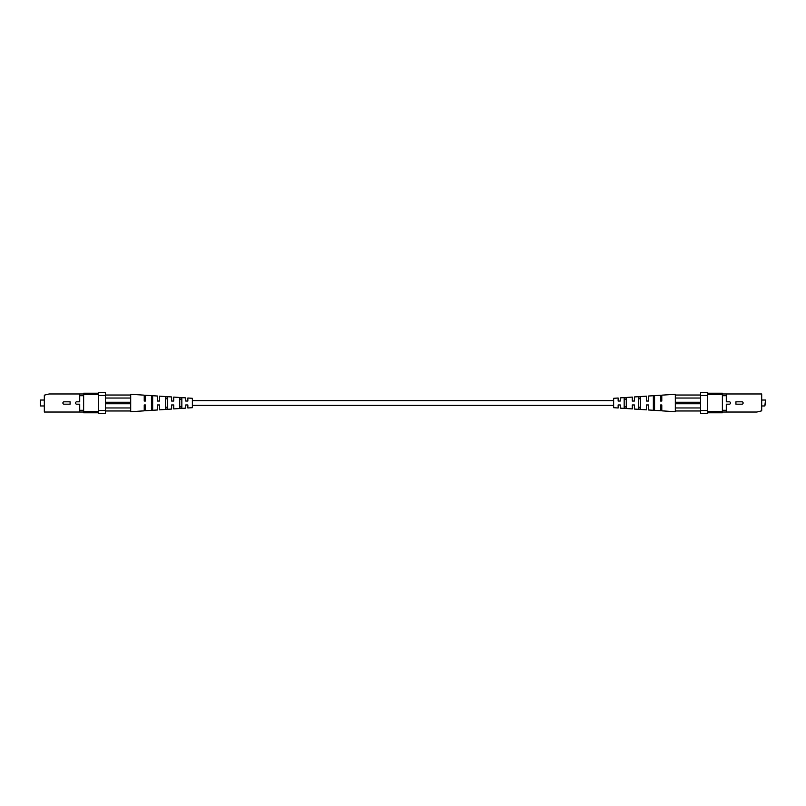 <?xml version="1.0" encoding="UTF-8"?>
<svg xmlns="http://www.w3.org/2000/svg" width="806" height="806" viewBox="0 0 806 806"><rect width="100%" height="100%" fill="white"/><g stroke="black" fill="none" stroke-linecap="round" stroke-linejoin="round"><path stroke-width="1.21" d="M707.346 393.973L761.69 393.973L761.69 410.828L756.874 412.027L707.346 412.027M707.346 412.783L722.388 412.783L722.388 410.284L726.297 410.284L726.297 404.189L729.309 404.189A1.189 1.189 0 0 0 730.498 403A1.189 1.189 0 0 0 729.309 401.811L726.297 401.811L726.297 395.716L722.388 395.716L722.388 393.217L707.346 393.217M726.297 410.284L726.297 412.027M726.297 393.973L726.297 395.716M707.346 395.474L700.605 395.474L700.605 392.472L707.346 392.472L707.346 413.528L700.605 413.528L700.605 410.526L707.346 410.526M700.605 395.474L700.605 410.526M707.346 411.423L722.388 411.423M722.388 394.577L707.346 394.577M722.388 410.284L722.388 395.716M741.943 404.189L735.928 404.189L735.928 401.811L741.943 401.811A1.189 1.189 0 0 1 743.132 403A1.189 1.189 0 0 1 741.943 404.189M764.904 405.861L765.7 400.169L764.783 405.962L765.579 400.038L761.69 400.038M661.786 401.045L660.588 401.045L661.786 401.045L661.786 395.162L675.327 394.275L675.327 395.031L700.605 395.031M647.218 401.045L648.548 401.045L648.548 396.028L660.588 395.242L660.588 401.045M626.282 399.292L624.176 399.383M640.427 398.748L638.312 398.829M654.563 398.204L653.364 398.255M634.403 401.045L632.297 401.045L634.403 401.045L634.403 396.945L646.442 396.159L646.442 401.045M620.257 401.045L618.152 401.045L620.257 401.045L620.257 397.872L632.297 397.086L632.297 401.045M700.605 410.969L675.327 410.969L675.327 411.725L661.786 410.838L661.786 404.955L660.588 404.955L660.588 410.758L648.548 409.972L648.548 404.955L646.442 404.955L646.442 409.841L634.403 409.055L634.403 404.955L632.297 404.955L632.297 408.914L620.257 408.128L620.257 404.955L618.152 404.955L618.152 407.987L613.638 407.695L613.638 398.305L618.152 398.013L618.152 401.045M624.176 403L624.176 397.993L626.282 397.852L626.282 408.148L624.176 408.007L624.176 403M638.312 403L638.312 397.015L640.427 396.864L640.427 409.136L638.312 408.985L638.312 403M653.364 403L653.364 395.988L654.563 395.907L654.563 410.093L653.364 410.012L653.364 403M675.327 395.031L675.327 410.969M618.152 404.955L620.257 404.955L618.152 404.955M653.364 407.745L654.563 407.796M638.312 407.171L640.427 407.252M624.176 406.617L626.282 406.708M634.403 404.955L632.297 404.955L634.403 404.955M700.605 398.033L675.327 398.033M675.327 402.244L700.605 402.244M675.327 407.967L700.605 407.967M675.327 403.756L700.605 403.756M70.092 404.189L64.077 404.189A1.189 1.189 0 0 1 62.888 403A1.189 1.189 0 0 1 64.077 401.811L70.092 401.811L70.092 404.189M79.713 410.284L83.633 410.284L83.633 412.027L79.713 412.027L79.713 404.189L76.711 404.189A1.189 1.189 0 0 1 75.522 403A1.189 1.189 0 0 1 76.711 401.811L79.713 401.811L79.713 393.973L83.633 393.973L83.633 395.716L79.713 395.716M83.633 395.716L83.633 410.284M79.713 393.973L49.146 393.973L44.33 395.172L44.33 412.027L79.713 412.027M98.675 393.217L83.633 393.217L83.633 393.973L98.675 393.973M98.675 412.027L83.633 412.027L83.633 412.783L98.675 412.783M83.633 411.423L98.675 411.423M98.675 394.577L83.633 394.577M98.675 413.528L98.675 410.526L105.415 410.526L105.415 413.528L98.675 413.528M98.675 395.474L98.675 392.472L105.415 392.472L105.415 395.474L98.675 395.474L98.675 410.526M105.415 410.526L105.415 395.474M44.33 400.038L40.3 400.038L40.3 405.962L44.33 405.962M105.415 395.031L130.693 395.031L130.693 394.275L144.234 395.162L144.234 401.045L145.433 401.045L145.433 395.242L157.472 396.028L157.472 401.045L159.578 401.045L159.578 396.159L171.618 396.945L171.618 401.045L173.723 401.045L173.723 397.086L185.753 397.872L185.753 401.045L187.858 401.045L187.858 398.013L192.372 398.305L192.372 407.695L187.858 407.987L187.858 404.955L185.753 404.955L187.858 404.955M187.858 401.045L185.753 401.045L187.858 401.045M173.723 401.045L171.618 401.045L173.723 401.045M179.738 408.148L181.844 408.007L181.844 397.993L179.738 397.852L179.738 408.148M179.738 406.708L181.844 406.617M181.844 399.383L179.738 399.292M165.593 409.136L167.698 408.985L167.698 397.015L165.593 396.864L165.593 409.136M165.593 407.252L167.698 407.171M167.698 398.829L165.593 398.748M151.457 410.093L152.656 410.012L152.656 395.988L151.457 395.907L151.457 410.093M151.457 407.796L152.656 407.745M152.656 398.255L151.457 398.204M185.753 404.955L185.753 408.128L173.723 408.914L173.723 404.955L171.618 404.955L171.618 409.055L159.578 409.841L159.578 404.955L158.802 404.955M145.433 404.955L144.234 404.955L145.433 404.955L145.433 410.758L157.472 409.972L157.472 404.955L159.578 404.955M144.234 404.955L144.234 410.838L130.693 411.725L130.693 410.969L105.415 410.969M130.693 410.969L130.693 395.031M130.693 398.033L105.415 398.033M105.415 407.967L130.693 407.967M130.693 403.756L105.415 403.756M130.693 402.244L105.415 402.244M613.638 405.368L192.372 405.368M613.638 400.632L192.372 400.632M764.783 405.962L761.69 405.962"/></g></svg>
